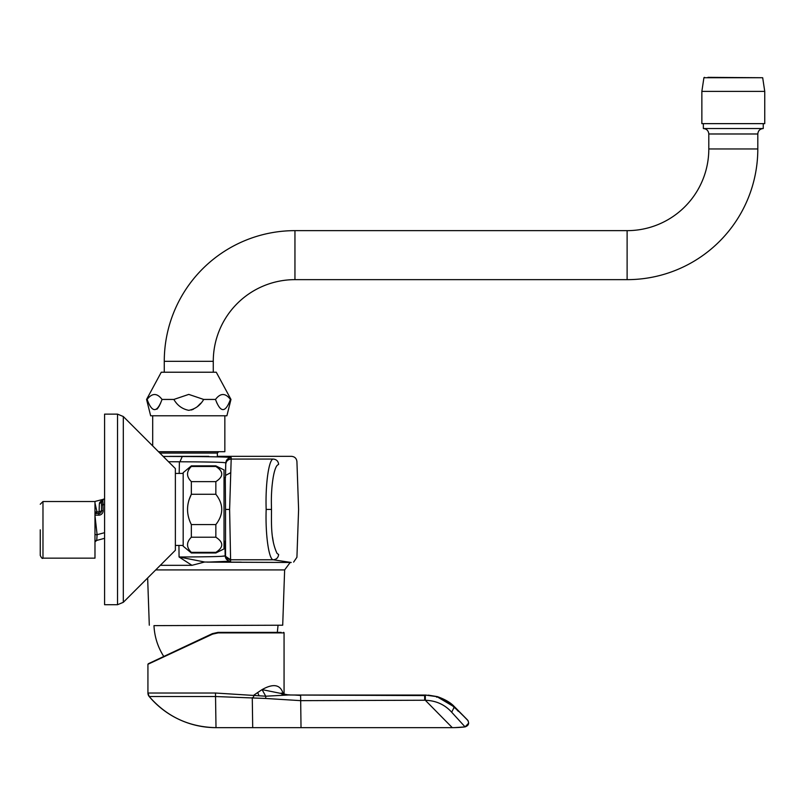 <?xml version="1.0" encoding="UTF-8"?>
<svg xmlns="http://www.w3.org/2000/svg" width="805" height="805" viewBox="0 0 805 805"><rect width="100%" height="100%" fill="white"/><g stroke="black" fill="none" stroke-linecap="round" stroke-linejoin="round"><path stroke-width="1.21" d="M179.938 461.788L182.242 456.526L163.204 456.425L182.242 456.526C213.778 456.636 230.099 457.009 231.236 457.653L231.186 459.071C227.966 459.373 226.145 461.124 225.742 464.324L225.531 476.62M169.775 456.365L208.797 456.365M192.918 456.385L189.608 456.385M172.954 456.375L171.767 456.365M168.527 461.738L179.394 461.788C209.25 461.889 224.716 462.261 225.792 462.905C226.195 459.705 228.016 457.954 231.236 457.653L230.421 457.421M225.199 457.089L223.991 457.039M219.835 456.928L218.527 456.898M212.953 456.787L211.524 456.767M194.78 456.596L192.143 456.576M273.287 459.071C297.538 455.429 297.538 455.429 273.287 459.071C276.447 459.383 278.228 461.134 278.641 464.324C303.012 460.681 303.012 460.681 278.641 464.324L277.061 465.441C274.726 468.54 273.026 475.825 271.949 487.277C271.235 496.353 271.295 500.78 271.496 509.434L266.173 509.424C265.248 483.805 268.981 458.86 273.287 459.071L231.186 459.071L229.616 509.464L230.622 561.196L207.499 562.121L290.776 562.474M160.185 453.396L158.827 451.706M293.634 562.081L296.924 557.261L298.595 509.424L296.924 461.587C296.522 458.377 294.7 456.626 291.48 456.334L217.36 456.334L217.36 453.064L160.185 453.064M223.428 462.523L221.586 462.412M211.011 462.09L201.532 461.949M230.321 486.723L230.743 473.219M291.209 562.474C294.7 561.95 294.7 561.95 291.209 562.474L273.287 559.777C268.981 559.988 265.248 535.043 266.173 509.424M163.888 656.649C157.83 647.19 154.52 636.846 153.976 625.626L282.706 625.213L284.638 569.92L155.717 569.92M153.976 625.626L282.706 625.213M272.573 537.428L273.398 542.62M225.279 477.556L225.531 509.424L229.616 509.464M225.531 509.424L225.531 556.336L230.592 559.777L273.287 559.777C276.447 559.465 278.228 557.714 278.641 554.524L277.061 553.417C270.661 540.014 271.476 523.844 271.496 509.434M225.792 462.905L225.531 470.442M221.023 556.366L225.179 555.873C224.102 556.517 208.737 556.889 179.072 556.99L204.832 562.041L241.289 562.162M160.316 565.321L191.942 565.321L204.53 562.031M278.641 554.524C303.012 558.167 303.012 558.167 278.641 554.524M225.531 557.432L225.179 555.873C225.561 559.113 227.372 560.894 230.622 561.196M191.349 552.985L183.178 546.182L183.178 472.666L191.349 465.864L215.851 465.864L224.021 469.949L224.021 548.899L215.851 552.985L215.851 552.371C223.71 547.309 223.71 542.258 215.851 537.217L215.851 524.588L191.349 524.588L191.349 537.217C186.277 542.278 186.277 547.33 191.349 552.371L191.349 552.985L215.851 552.985M188.843 500.318L191.349 494.27L215.851 494.27C223.71 504.363 223.71 514.465 215.851 524.588M191.349 552.371L215.851 552.371M191.349 537.217L215.851 537.217M221.767 474.054L221.395 471.982M220.268 469.989L218.417 468.128M191.349 465.864L191.349 466.477L215.851 466.477C223.71 471.519 223.71 476.58 215.851 481.632L215.851 494.27M215.851 465.864L215.851 466.477M175.369 543.617L175.369 550.268L123.306 602.321L123.306 416.527L117.53 414.132L117.53 604.716L123.306 602.321L117.53 604.716L104.58 604.716L104.58 414.132L117.53 414.132L123.306 416.527L175.369 468.58L175.369 543.617M101.511 504.886L101.511 501.777L99.357 503.92L99.075 511.889L101.511 510.803L101.511 504.886L103.141 504.886L102.809 500.539L103.523 499.15L99.609 502.602L99.357 503.92L103.523 499.15L104.58 498.869M101.339 511.759A2.727 2.727 0 0 1 98.784 513.53L99.075 511.889L94.98 511.96L94.98 501.686L94.98 558.157L42.977 558.157L42.977 501.525L94.648 501.525L102.839 499.442M102.124 500.056L99.609 502.602M94.98 512.805L94.98 513.58L95.735 513.53L94.98 512.805L96.711 513.53L97.023 511.96L94.98 503.034M95.735 513.53L98.784 513.53A2.727 2.727 0 0 0 101.511 510.803L99.075 511.889L98.784 513.53A2.727 2.727 0 0 0 101.511 510.803L103.141 510.803L102.809 500.539L101.511 501.726M40.25 529.841L40.25 555.44C41.488 557.996 42.393 558.901 42.977 558.157C42.393 558.901 41.488 557.996 40.25 555.44M104.58 538.324L96.721 540.437L94.98 541.876L96.721 540.437L94.98 541.383L96.721 540.437L97.103 534.691L96.892 535.848L97.103 534.691L94.98 534.57M191.349 466.477C186.277 471.539 186.277 476.59 191.349 481.632L191.349 494.27C186.277 504.383 186.277 514.496 191.349 524.588M191.349 481.632L215.851 481.632M207.519 562.132L206.996 562.121M225.179 555.651L224.857 541.302M191.942 565.321L179.072 556.99L178.931 545.418M158.494 451.706L224.847 451.706L224.847 415.783M152.698 445.91L152.698 415.783M230.975 399.441L216.273 372.222L161.272 372.222L146.57 399.441L150.656 415.783L226.889 415.783L230.975 399.441L230.421 399.441C225.47 412.985 220.5 412.985 215.509 399.441C220.459 392.88 225.43 392.88 230.421 399.441M188.773 410.339C182.272 409.061 177.301 405.428 173.86 399.441L188.773 394.4L203.685 399.441C200.254 405.428 195.283 409.061 188.773 410.339M162.036 399.441C157.066 412.995 152.095 412.995 147.124 399.441C152.105 392.88 157.076 392.88 162.036 399.441L173.86 399.441M146.57 399.441L147.124 399.441M156.915 409.232L158.364 407.471M158.887 406.626L160.557 403.265M164.27 372.222L164.27 361.324L213.275 361.324A81.677 81.677 0 0 1 294.952 279.647L627.115 279.647L627.115 230.643L294.952 230.643L294.952 279.647M164.27 361.324A130.692 130.692 0 0 1 294.952 230.643M627.115 279.647A130.692 130.692 0 0 0 757.807 148.955L708.803 148.955A81.677 81.677 0 0 1 627.115 230.643M757.807 148.955L757.807 133.982L708.803 133.982C708.47 130.682 706.659 128.86 703.359 128.538L763.251 128.538L763.251 123.638M701.859 123.638L764.75 123.638L764.75 91.388L701.859 91.388L701.859 123.638M764.75 91.388L762.687 77.733L703.912 77.733L701.859 91.388M762.687 77.733L707.967 77.35M191.268 410.017L193.442 409.232M197.406 406.606L200.717 403.255M215.509 399.461L216.937 403.144M203.685 399.441L215.509 399.441M148.251 663.773L212.399 633.626L147.929 664.266L212.601 634.119L212.399 633.626L218.145 632.358L279.848 632.358M222.25 632.358L225.682 632.358M266.888 632.358L281.136 632.358M212.601 634.119L218.165 632.901L218.014 632.358M284.064 694.504L290.786 694.987M283.551 695.118L282.706 692.3L282.424 693.94M252.991 697.844A5.444 2.958 -73.3 0 0 254.068 694.977L262.078 689.613L288.532 694.977L265.731 696.204L215.488 693.025L216.002 727.65C189.145 727.116 166.887 716.742 149.207 696.526L215.499 696.526L265.751 698.468L265.731 696.204L262.078 689.613C272.865 683.546 279.738 684.441 282.706 692.3M300.688 695.45L294.68 695.047M294.721 695.047L288.623 694.977M454.956 727.609L465.079 726.895A108.906 108.906 90 0 1 452.279 727.65L425.332 700.28C436.008 700.612 444.793 704.586 451.675 712.214L465.079 726.895C468.741 725.567 469.536 723.252 467.494 719.952L454.684 706.941L468.097 720.727L468.671 723.142L465.079 726.895A108.906 108.906 90 0 1 452.279 727.65L301.02 727.65L300.617 695.45M459.102 711.58A1.358 1.358 -90 0 1 459.252 711.711L453.376 706.669M451.675 712.214L454.322 706.941C450.689 702.896 444.883 699.475 436.924 696.647L436.541 697.12M301.02 727.65L216.002 727.65A87.242 87.242 0 0 1 149.207 696.526A5.444 5.444 -90 0 1 147.929 693.025L215.488 693.025M424.597 700.239L300.738 700.652L265.751 698.468M467.494 719.952L454.272 706.931L436.924 696.647L425.342 695.077L424.668 695.58L300.728 695.067M424.638 700.209L424.668 695.077L303.596 695.027M296.129 695.027L289.075 694.977M459.252 711.711L453.688 706.669M447.339 701.105L437.357 696.627L454.634 706.941C451.042 702.866 445.306 699.434 437.417 696.647L437.014 697.12M425.603 695.047L437.357 696.627L428.32 695.138M104.58 504.504L103.141 504.886L102.809 500.539M99.075 511.889L98.784 515.16A4.357 4.357 0 0 0 103.141 510.803M96.771 540.034L94.98 541.383L96.721 540.437M230.582 559.777L227.543 558.841M227.513 558.821L225.531 556.346M230.763 472.646L225.531 475.443M179.183 473.431L179.394 461.788M104.58 532.689L97.103 534.691L94.98 515.743M94.98 515.16L98.784 515.16M218.165 632.901L284.064 632.901A0.543 0.543 -90 0 0 283.521 632.358L284.064 632.901L284.064 694.695M264.503 632.901L264.11 632.358M257.821 692.874L259.059 695.812M295.928 727.65L252.7 727.65L252.277 697.643M425.332 700.28L425.342 695.047L300.718 695.037M217.36 453.064L218.719 451.706M284.638 569.92L290.182 562.464M149.297 625.213L147.647 577.99M277.272 632.831L278.017 625.626M225.531 541.302L224.021 541.302M225.531 477.556L224.021 477.556M175.369 473.431L183.178 473.431M103.503 499.16L102.768 499.482M42.977 501.525L40.25 504.252L42.977 501.525M175.369 545.418L183.178 545.418M708.803 148.955L708.803 133.982M703.359 128.538L703.359 123.638M703.912 77.733L704.435 77.35M213.275 372.222L213.275 361.324M757.807 133.982C758.129 130.682 759.95 128.86 763.251 128.538M212.399 633.626L218.145 632.358M282.283 694.765L281.267 693.055C283.3 694.685 285.131 695.319 286.741 694.957M147.929 664.266L147.929 693.025L149.207 696.526M300.668 695.037L288.532 694.977M454.211 706.83L458.287 711.308M452.531 705.271L449.774 703.047M445.155 700.088L441.16 698.156M252.7 727.65L295.968 727.65M436.924 696.647L425.342 695.047M300.869 695.037L298.454 695.027M454.694 706.941L447.882 701.447"/></g></svg>
